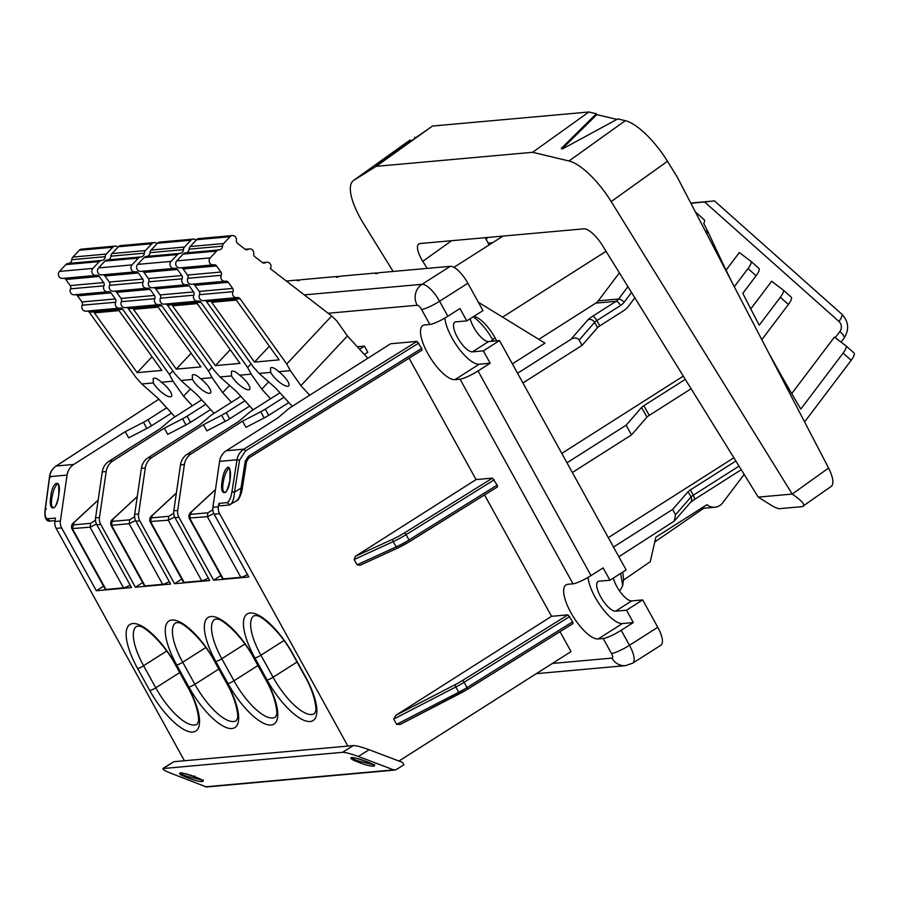<?xml version="1.0" encoding="UTF-8"?>
<svg xmlns="http://www.w3.org/2000/svg" width="899" height="899" viewBox="0 0 899 899"><rect width="100%" height="100%" fill="white"/><g stroke="black" fill="none" stroke-linecap="round" stroke-linejoin="round"><path stroke-width="1.35" d="M394.919 770.061L206.5 786.996L170.967 773.286C165.101 770.904 162.404 769.33 162.888 768.555L342.564 752.317C345.654 752.373 350.902 753.755 358.308 756.452L393.706 769.892L396.133 769.656L403.932 764.791L402.64 762.442L369.129 749.721L358.308 756.452M162.888 768.555L173.687 761.723L353.386 745.586C356.476 745.642 361.724 747.024 369.129 749.721M351.329 757.542C351.509 758.34 353.992 759.52 358.757 761.093L373.119 764.622M201.848 780.006L187.385 776.455C182.677 774.893 180.227 773.713 180.047 772.926L180.092 772.893M192.892 284.129A3.068 2.832 84.9 0 1 194.858 285.32L228.29 282.32A3.068 2.832 84.9 0 0 225.447 281.173A4.09 3.776 -95.1 0 1 221.233 275.296A3.068 2.832 84.9 0 0 220.929 272.037L216.569 265.935L183.138 268.947L187.498 275.038L220.929 272.037M224.975 281.252L191.543 284.253A4.09 3.776 -95.1 0 1 187.801 278.308A3.068 2.832 84.9 0 0 187.498 275.038M292.265 406.303L275.487 387.93L259.148 373.445L253.316 366.994L206.59 301.704A3.068 2.832 84.9 0 0 204.624 300.513M206.59 301.704L240.022 298.704A3.068 2.832 84.9 0 0 237.167 297.558A4.09 3.776 -95.1 0 1 232.953 291.681A3.068 2.832 84.9 0 0 232.661 288.41L228.29 282.32M236.695 297.625L203.264 300.637A4.09 3.776 -95.1 0 1 199.522 294.681A3.068 2.832 84.9 0 0 199.218 291.422L232.661 288.41M194.858 285.32L199.218 291.422M181.171 267.745A3.068 2.832 -95.1 0 1 183.138 268.947M216.569 265.935A3.068 2.832 -95.1 0 0 213.715 264.789A4.09 3.776 -95.1 0 1 213.254 264.868L179.822 267.868A4.09 3.776 -95.1 0 1 176.777 260.879L183.149 254.069A4.09 3.776 -95.1 0 1 185.587 252.911L218.772 249.933M189.116 249.147A4.09 3.776 -95.1 0 1 190.206 246.528L196.578 239.718A4.09 3.776 -95.1 0 1 198.893 238.572L232.324 235.572A4.09 3.776 -95.1 0 0 230.02 236.718L223.649 243.528A4.09 3.776 -95.1 0 0 222.547 246.146L189.116 249.147A4.09 3.776 -95.1 0 1 185.891 252.889M232.324 235.572A4.09 3.776 -95.1 0 1 236.415 240.381A3.068 2.832 84.9 0 0 237.583 243.427L245.067 249.203A3.068 2.832 -95.1 0 0 248.102 249.394A4.09 3.776 -95.1 0 1 253.698 253.709A3.068 2.832 -95.1 0 0 254.867 256.754L262.351 262.53A3.068 2.832 84.9 0 0 265.385 262.722A4.09 3.776 -95.1 0 1 270.352 268.7L331.675 315.987L336.822 320.943L347.419 335.945L300.907 385.649L309.672 395.234M331.675 315.987L286.759 363.994L290.31 370.635L300.907 385.649M254.496 362.095L279.128 359.881L236.336 300.097L211.703 302.311L254.496 362.095L269.352 346.216M213.254 264.868A4.09 3.776 -95.1 0 1 210.22 257.867L216.592 251.068A4.09 3.776 -95.1 0 1 219.019 249.911A4.09 3.776 -95.1 0 0 222.547 246.146M240.022 298.704L286.759 363.994M347.419 335.945L367.803 358.263M274.51 377.602A12.766 3.787 43.1 0 1 270.678 372.4L270.498 367.994C272.004 366.837 274.757 368.073 278.78 371.68A12.766 3.787 43.1 0 1 284.286 376.726A12.766 3.787 43.1 0 1 288.725 385.885A12.766 3.787 43.1 0 1 274.51 377.602M278.78 371.68L290.31 370.635M259.148 373.445L270.678 372.4M153.796 287.646A3.068 2.832 84.9 0 1 155.752 288.837L189.195 285.837A3.068 2.832 84.9 0 0 186.34 284.691A4.09 3.776 -95.1 0 1 182.126 278.814A3.068 2.832 84.9 0 0 181.834 275.543L177.463 269.453L144.031 272.453L148.391 278.555L181.834 275.543M185.868 284.758L152.437 287.77A4.09 3.776 -95.1 0 1 148.695 281.814A3.068 2.832 84.9 0 0 148.391 278.555M253.17 409.82L236.381 391.447L220.041 376.951L214.22 370.5L167.484 305.222A3.068 2.832 84.9 0 0 165.517 304.031M167.484 305.222L200.915 302.21A3.068 2.832 84.9 0 0 198.061 301.075A4.09 3.776 -95.1 0 1 193.858 295.187A3.068 2.832 84.9 0 0 193.555 291.928L189.195 285.837M197.6 301.143L164.157 304.143A4.09 3.776 -95.1 0 1 160.415 298.198A3.068 2.832 84.9 0 0 160.123 294.928L193.555 291.928M155.752 288.837L160.123 294.928M142.064 271.262A3.068 2.832 -95.1 0 1 144.031 272.453M177.463 269.453A3.068 2.832 -95.1 0 0 174.608 268.307A4.09 3.776 -95.1 0 1 174.148 268.385L140.716 271.386A4.09 3.776 -95.1 0 1 137.682 264.385L144.054 257.586A4.09 3.776 -95.1 0 1 146.481 256.429L179.665 253.451M150.009 252.653A4.09 3.776 -95.1 0 1 151.111 250.046L157.482 243.236A4.09 3.776 -95.1 0 1 159.786 242.089L193.218 239.089A4.09 3.776 -95.1 0 0 190.914 240.235L184.542 247.034A4.09 3.776 -95.1 0 0 183.441 249.652L150.009 252.653A4.09 3.776 -95.1 0 1 146.784 256.395M251.068 363.848L247.652 367.5L251.203 374.153L261.8 389.166L270.565 398.751M268.644 381.861L261.8 389.166M215.389 365.601L240.022 363.387L197.241 303.615L172.597 305.829L215.389 365.601L230.245 349.733M174.148 268.385A4.09 3.776 -95.1 0 1 171.113 261.384L177.485 254.574A4.09 3.776 -95.1 0 1 179.912 253.428A4.09 3.776 -95.1 0 0 183.441 249.652M193.218 239.089A4.09 3.776 -95.1 0 1 196.139 240.19M200.915 302.21L247.652 367.5M235.414 381.109A12.766 3.787 43.1 0 1 231.571 375.917L231.391 371.501C232.897 370.354 235.65 371.579 239.673 375.186A12.766 3.787 43.1 0 1 245.191 380.232A12.766 3.787 43.1 0 1 249.619 389.402A12.766 3.787 43.1 0 1 235.414 381.109M239.673 375.186L251.203 374.153M220.041 376.951L231.571 375.917M114.69 291.152A3.068 2.832 84.9 0 1 116.656 292.355L150.088 289.343A3.068 2.832 84.9 0 0 147.234 288.197A4.09 3.776 -95.1 0 1 143.031 282.32A3.068 2.832 84.9 0 0 142.727 279.061L138.356 272.97L104.925 275.971L109.285 282.061L142.727 279.061M146.773 288.276L113.33 291.276A4.09 3.776 -95.1 0 1 109.588 285.331A3.068 2.832 84.9 0 0 109.285 282.061M214.063 413.326L197.274 394.953L180.935 380.468L175.114 374.018L128.377 308.728A3.068 2.832 84.9 0 0 126.411 307.537M128.377 308.728L161.809 305.727A3.068 2.832 84.9 0 0 158.954 304.581A4.09 3.776 -95.1 0 1 154.752 298.704A3.068 2.832 84.9 0 0 154.448 295.434L150.088 289.343M158.494 304.66L125.051 307.66A4.09 3.776 -95.1 0 1 121.32 301.704A3.068 2.832 84.9 0 0 121.017 298.446L154.448 295.434M116.656 292.355L121.017 298.446M102.958 274.779A3.068 2.832 -95.1 0 1 104.925 275.971M138.356 272.97A3.068 2.832 -95.1 0 0 135.513 271.824A4.09 3.776 -95.1 0 1 135.041 271.891L101.609 274.903A4.09 3.776 -95.1 0 1 98.575 267.902L104.947 261.092A4.09 3.776 -95.1 0 1 107.374 259.946L140.559 256.957M110.903 256.17A4.09 3.776 -95.1 0 1 112.004 253.552L118.376 246.753A4.09 3.776 -95.1 0 1 120.68 245.607L154.111 242.595A4.09 3.776 -95.1 0 0 151.807 243.741L145.436 250.551A4.09 3.776 -95.1 0 0 144.334 253.17L110.903 256.17A4.09 3.776 -95.1 0 1 107.678 259.912M211.962 367.365L208.546 371.017L212.097 377.67L222.694 392.672L231.459 402.269M229.537 385.368L222.694 392.672M176.283 369.118L200.927 366.904L158.134 307.132L133.501 309.335L176.283 369.118L191.139 353.24M135.041 271.891A4.09 3.776 -95.1 0 1 132.007 264.902L138.379 258.092A4.09 3.776 -95.1 0 1 140.806 256.934A4.09 3.776 -95.1 0 0 144.334 253.17M154.111 242.595A4.09 3.776 -95.1 0 1 157.033 243.708M161.809 305.727L208.546 371.017M196.308 384.626A12.766 3.787 43.1 0 1 192.465 379.434L192.285 375.018C193.791 373.872 196.555 375.097 200.567 378.704A12.766 3.787 43.1 0 1 206.085 383.749A12.766 3.787 43.1 0 1 210.523 392.908A12.766 3.787 43.1 0 1 196.308 384.626M200.567 378.704L212.097 377.67M180.935 380.468L192.465 379.434M75.583 294.67A3.068 2.832 84.9 0 1 77.55 295.861L110.982 292.86A3.068 2.832 84.9 0 0 108.127 291.714A4.09 3.776 -95.1 0 1 103.924 285.837A3.068 2.832 84.9 0 0 103.621 282.578L99.261 276.476L65.818 279.477L70.189 285.579L103.621 282.578M107.666 291.793L74.235 294.793A4.09 3.776 -95.1 0 1 70.493 288.837A3.068 2.832 84.9 0 0 70.189 285.579M174.957 416.844L158.179 398.471L141.828 383.974L136.007 377.535L89.271 312.245A3.068 2.832 84.9 0 0 87.315 311.054M89.271 312.245L122.702 309.245A3.068 2.832 84.9 0 0 119.848 308.099A4.09 3.776 -95.1 0 1 115.645 302.221A3.068 2.832 84.9 0 0 115.342 298.951L110.982 292.86M119.387 308.166L85.956 311.178A4.09 3.776 -95.1 0 1 82.214 305.222A3.068 2.832 84.9 0 0 81.91 301.952L115.342 298.951M77.55 295.861L81.91 301.952M63.851 278.285A3.068 2.832 -95.1 0 1 65.818 279.477M99.261 276.476A3.068 2.832 -95.1 0 0 96.407 275.33A4.09 3.776 -95.1 0 1 95.946 275.409L62.503 278.409A4.09 3.776 -95.1 0 1 59.469 271.419L65.841 264.609A4.09 3.776 -95.1 0 1 68.268 263.452L101.452 260.474M71.796 259.687A4.09 3.776 -95.1 0 1 72.898 257.069L79.269 250.259A4.09 3.776 -95.1 0 1 81.573 249.113L115.005 246.112A4.09 3.776 -95.1 0 0 112.701 247.259L106.329 254.069A4.09 3.776 -95.1 0 0 105.239 256.676L71.796 259.687A4.09 3.776 -95.1 0 1 68.571 263.429M172.866 370.871L169.439 374.523L172.99 381.176L183.598 396.189L192.352 405.775M190.431 388.885L183.598 396.189M137.176 372.636L161.82 370.422L119.028 310.638L94.395 312.852L137.176 372.636L152.043 356.757M95.946 275.409A4.09 3.776 -95.1 0 1 92.9 268.408L99.272 261.609A4.09 3.776 -95.1 0 1 101.711 260.452A4.09 3.776 -95.1 0 0 105.239 256.676M115.005 246.112A4.09 3.776 -95.1 0 1 117.926 247.214M122.702 309.245L169.439 374.523M157.201 388.143A12.766 3.787 43.1 0 1 153.358 382.94L153.178 378.524C154.684 377.378 157.449 378.614 161.46 382.221A12.766 3.787 43.1 0 1 166.978 387.255A12.766 3.787 43.1 0 1 171.417 396.425A12.766 3.787 43.1 0 1 157.201 388.143M161.46 382.221L172.99 381.176M141.828 383.974L153.358 382.94M125.242 431.7L143.447 422.294L146.852 428.463L128.647 437.869L125.242 431.7L73.763 464.435A15.328 14.148 -95.1 0 0 67.077 475.077L60.379 521.015A10.215 9.428 -95.1 0 0 61.626 527.893L96.317 590.733L131.501 587.564L96.811 524.724L100.722 524.375L135.412 587.216L170.608 584.058L135.918 521.218L139.828 520.858L174.518 583.698L209.714 580.54L175.024 517.7L178.935 517.352L213.625 580.192L248.821 577.023L214.131 514.183A10.215 9.428 -95.1 0 1 212.894 507.317L219.592 461.367A15.328 14.148 -95.1 0 1 226.267 450.736L277.746 417.99L288.006 409.303A10.215 1.686 -28.9 0 1 291.523 406.775L390.616 343.755L417.012 341.384L421.687 348.363L248.484 456.198L248.866 457.939L422.002 350.161L421.687 348.363M103.542 586.126L96.317 590.733M690.881 203.286L704.569 201.927L838.913 321.426A10.215 2.798 -48.3 0 0 841.79 314.144L714.491 200.904L704.569 201.927M690.747 203.039L714.491 200.904M486.168 239.381L486.865 238.46A10.215 2.798 131.7 0 1 487.64 237.471M804.594 421.934L851.173 360.308A10.215 2.798 -48.3 0 0 854.05 353.026A10.215 2.798 -48.3 0 0 854.005 352.992L846.015 345.89M744.158 474.414L722.661 502.856A12.26 11.316 -95.1 0 1 714.941 507.227A12.26 11.316 -95.1 0 1 706.996 504.665L655.877 537.175L650.224 561.718L623.434 580.17M562.111 148.886A2.045 0.697 151.9 0 1 562.212 148.785L596.79 114.623L596.34 113.768L588.901 111.993L532.601 152.302L569 160.977A51.086 17.25 54.4 0 1 611.185 201.578L792.233 494.068L758.217 497.125L602.274 245.202A20.43 6.9 54.4 0 0 583.889 228.818L420.035 243.539A20.43 6.9 -125.6 0 0 418.72 244.011A20.43 6.9 -125.6 0 0 422.788 261.328L427.16 268.396M143.447 422.294A10.215 1.686 151.1 0 0 148.009 419.676L166.686 407.798M171.507 413.068L151.425 425.845A10.215 1.686 151.1 0 1 146.852 428.463M703.76 508.238L654.775 541.962M470.166 318.74A17.373 6.023 57.5 0 0 478.324 334.17A17.373 6.023 57.5 0 0 488.573 341.575L499.518 340.586L483.347 350.88L490.169 363.218L478.032 370.939A15.328 2.54 151.1 0 1 460.041 379.176L573.011 583.822L567.932 584.283A31.667 10.99 -122.5 0 0 566.033 584.901A31.667 10.99 -122.5 0 0 572.292 615.13A31.667 10.99 -122.5 0 0 598.127 638.975L603.207 638.515L611.489 653.517A15.328 2.54 -28.9 0 0 629.48 645.268A20.43 7.091 -122.5 0 1 632.626 663.215L625.468 665.653L536.332 673.654M499.518 340.586L626.131 569.932L609.949 580.226L603.139 567.876L591.014 575.585A15.328 2.54 151.1 0 1 573.011 583.822M453.928 267.329L503.058 236.077M606.061 251.304L502.586 317.122M55.895 466.188L56.143 466.019C52.535 468.469 50.378 472.009 49.67 476.639L67.077 475.077M596.34 113.768L561.763 147.93A2.045 0.697 151.9 0 0 561.392 148.728A2.045 0.697 151.9 0 0 563.549 148.369L617.86 118.904L625.299 120.68A51.086 17.25 54.4 0 1 667.485 161.281L677.149 176.889L828.586 468.053C833.126 477.358 834.081 483.426 831.451 486.235L802.279 506.631L778.748 508.744L773.556 506.71L758.217 497.125M184.43 760.756L56.143 528.376A10.215 9.428 -95.1 0 1 54.906 521.51L55.412 518.071L47.164 518.813L49.996 520.914M55.03 520.667L49.187 521.195C44.748 520.836 44.411 513.947 45.265 508.677L49.512 476.717C50.13 472.2 52.299 468.66 56.008 466.075L158.842 399.201L56.143 466.019L73.763 464.435M57.502 483.786L57.502 483.786C55.097 486.202 53.344 490.315 52.243 496.113L52.086 496.9C50.827 504.137 51.468 507.778 54.019 507.8L55.019 506.71C55.412 507.317 58.592 498.361 58.772 494.472C59.064 479.527 57.221 484.291 57.502 483.786M49.67 476.639L50.67 477.111L49.67 476.639L45.422 508.598L46.422 509.059L45.422 508.598C44.68 514.464 45.253 517.869 47.164 518.813M347.891 746.08L219.603 513.7A10.215 9.428 -95.1 0 1 218.367 506.822L218.873 503.384A2.045 1.888 -95.1 0 0 220.918 505.766L229.166 505.024L237.122 500.473C238.786 500.192 241.876 493.012 242.292 488.46L246.573 461.502L245.258 461.165L240.977 488.123L242.146 488.494M517.566 373.276L570.989 339.294C574.607 337.361 577.315 337.619 579.147 340.069L582.069 345.362L597.52 327.618A5.113 0.843 151.1 0 1 599.813 325.854L596.891 320.561L620.535 305.514A15.328 14.148 84.9 0 0 624.243 302.086L631.525 292.445M96.811 524.724A10.215 9.428 84.9 0 1 95.575 517.858L102.272 471.908A15.328 14.148 -95.1 0 1 108.959 461.277L112.869 460.929A15.328 14.148 -95.1 0 0 106.183 471.559L99.486 517.498A10.215 9.428 84.9 0 0 100.722 524.375M130.153 585.114A7.664 1.27 151.1 0 1 123.511 587.845L105.925 589.429A7.664 1.27 151.1 0 1 105.273 589.272L71.785 528.601L90.248 527.185L96.463 524.027M108.959 461.277L160.438 428.531L170.698 419.844A10.215 1.686 -28.9 0 1 174.215 417.316L201.724 399.819M286.354 281.039L298.58 279.949L297.367 280.713L299.131 280.555L300.345 279.791L337.687 276.431L336.473 277.207L338.238 277.049L339.451 276.274L376.793 272.914L375.58 273.689L377.344 273.532L378.546 272.757L450.309 266.318L422.013 284.309L304.312 294.883M210.613 409.551L190.521 422.328A10.215 1.686 151.1 0 1 185.958 424.946L167.753 434.363L164.348 428.182L112.869 460.929M164.348 428.182L182.553 418.777L185.958 424.946M205.792 404.28L187.116 416.158A10.215 1.686 151.1 0 1 182.553 418.777M634.84 297.805L628.648 305.997A21.452 19.812 84.9 0 1 623.457 310.807L599.813 325.854M74.179 522.375L72.448 528.792L105.925 589.429M337.687 276.431L338.035 277.061M560.021 631.671L571.022 651.595L398.942 761.037M459.749 693.635L400.28 724.403L396.628 724.369L393.706 719.076L395.965 715.256L551.548 616.309L567.966 614.837L572.641 621.816L467.019 687.578L464.098 682.285A20.43 3.382 151.1 0 1 455.815 686.982L458.737 692.275A20.43 3.382 -28.9 0 0 467.019 687.578A2.045 0.607 -121.9 0 1 467.401 689.331L572.955 623.614L572.641 621.816M484.55 494.944L551.548 616.309M397.459 548.109L359.892 565.347L357.06 564.808L354.139 559.515L355.453 556.29L476.065 479.583L492.495 478.111L497.169 485.089L409.034 539.962L406.112 534.669L494.248 479.796M409.067 358.218L476.065 479.583M467.469 689.241L572.955 623.614M409.494 541.625L497.484 486.887L497.169 485.089M248.933 457.861L422.002 350.161M418.765 343.07L245.562 450.905L243.887 449.152C240.112 451.624 237.819 455.175 236.999 459.805L219.592 461.367M225.289 492.405L225.289 492.405C222.75 492.394 222.098 488.775 223.357 481.549L223.682 479.931C224.817 474.47 226.514 470.627 228.773 468.401L228.773 468.401C228.436 470.435 230.526 461.176 229.807 480.729C227.897 488.483 226.391 492.382 225.289 492.405M236.448 500.709C239.033 499.203 240.539 495.012 240.977 488.123L234.482 492.169C234.043 499.046 232.538 503.249 229.953 504.755L227.121 502.642L218.873 503.384M245.562 450.905L239.561 460.142L234.482 492.169L231.92 491.843C230.953 497.731 229.346 501.339 227.121 502.642M750.766 308.919L771.645 281.286L783.164 289.972A10.215 2.798 -48.3 0 1 783.209 290.006A10.215 2.798 -48.3 0 1 780.332 297.288L759.25 325.18A1762.366 1627.033 -95.1 0 1 742.821 293.31L756.104 275.746A10.215 2.798 -48.3 0 0 758.981 268.464A10.215 2.798 -48.3 0 0 758.936 268.419L750.946 261.317M142.649 582.619L135.412 587.216M135.918 521.218A10.215 9.428 84.9 0 1 134.681 514.34L141.379 468.401A15.328 14.148 -95.1 0 1 148.065 457.76L199.544 425.025L209.793 416.327A10.215 1.686 -28.9 0 1 213.31 413.798L240.831 396.313M249.72 406.045L229.627 418.822A10.215 1.686 151.1 0 1 225.065 421.44L206.86 430.846L203.455 424.665L151.976 457.411A15.328 14.148 -95.1 0 0 145.29 468.042L138.592 513.992A10.215 9.428 84.9 0 0 139.828 520.858M203.455 424.665L221.648 415.259L225.065 421.44M244.899 400.763L226.222 412.641A10.215 1.686 151.1 0 1 221.648 415.259M175.024 517.7A10.215 9.428 84.9 0 1 173.788 510.823L180.485 464.884A15.328 14.148 -95.1 0 1 187.172 454.253L238.651 421.507L248.899 412.81A10.215 1.686 -28.9 0 1 252.417 410.292L279.926 392.796M359.533 349.205L364.421 346.104L357.285 346.744M288.826 402.527L268.734 415.304A10.215 1.686 151.1 0 1 264.171 417.923L245.966 427.328L242.561 421.159L191.082 453.894A15.328 14.148 -95.1 0 0 184.396 464.536L177.699 510.475A10.215 9.428 84.9 0 0 178.935 517.352M242.561 421.159L260.755 411.753L264.171 417.923M284.005 397.257L265.329 409.135A10.215 1.686 151.1 0 1 260.755 411.753M247.472 574.573A7.664 1.27 151.1 0 1 240.831 577.304L223.233 578.889A7.664 1.27 151.1 0 1 222.592 578.731L189.093 518.06L207.725 516.622L213.771 513.486M191.487 511.834L215.479 489.595M220.851 575.596L213.625 580.192M364.421 346.104L367.826 352.284L364.353 354.487M208.366 578.091A7.664 1.27 151.1 0 1 201.724 580.821L184.126 582.395A7.664 1.27 151.1 0 1 183.486 582.249L149.987 521.566L168.461 520.161L174.676 516.992M181.755 579.102L174.518 583.698M152.38 515.352L176.373 493.113M169.259 581.608A7.664 1.27 151.1 0 1 162.618 584.328L145.02 585.912A7.664 1.27 151.1 0 1 144.379 585.755L110.892 525.083L111.555 525.286L112.117 521.398L113.611 518.543L137.266 496.63M162.618 584.328L129.153 523.701L135.569 520.51M298.58 279.949L298.929 280.578M478.358 302.255L544.974 343.126L512.374 363.87M696.478 214.041A10.215 2.798 -48.3 0 0 696.219 212.625A10.215 2.798 -48.3 0 0 696.163 212.591L695.433 212.029M619.411 272.869L598.284 300.817L618.624 298.996A5.113 1.371 37.1 0 1 624.243 302.086M767.87 351.318A1767.479 1631.752 -95.1 0 0 800.818 409.067L843.093 353.127C845.824 349.385 846.779 346.958 845.97 345.845L834.418 337.114L791.727 393.605M783.254 290.051L791.277 297.198C792.086 298.299 791.131 300.727 788.401 304.48L761.813 339.665M726.066 270.127L739.349 252.552L750.901 261.283C751.71 262.384 750.755 264.812 748.024 268.565L734.281 286.736M732.584 283.477A1767.479 1631.752 -95.1 0 1 708.963 233.807L703.748 223.413A10.215 2.798 -48.3 0 0 704.288 219.805A10.215 2.798 -48.3 0 0 704.243 219.772L696.253 212.67M588.901 111.993L432.475 126.051L375.703 165.641L410.09 140.008A51.086 17.25 -125.6 0 0 409.775 140.222L353.476 180.519A51.086 17.25 -125.6 0 0 363.657 223.817L393.144 271.453M353.476 180.519A51.086 17.25 -125.6 0 1 353.79 180.317L376.175 166.349L432.475 126.051M572.348 472.514L631.491 434.891L626.131 425.193L641.594 407.449A5.113 0.843 151.1 0 1 643.875 405.685L685.308 379.333M631.491 434.891L646.954 417.147A5.113 0.843 -28.9 0 1 649.235 415.383L691.129 388.739M618.849 556.751L674.25 521.083L675.554 514.722L672.632 509.43L688.095 491.686A5.113 0.843 151.1 0 1 690.387 489.921L735.854 461.007M582.069 345.362L522.915 382.974M733.865 457.782L608.297 537.647M622.771 572.067L623.558 579.271L622.704 585.62L620.636 589.665L619.321 590.576M620.647 573.427L622.704 585.62M496.675 340.845L494.956 337.721A25.543 8.855 -122.5 0 0 475.211 316.819L473.829 316.414M493.427 341.137L492.866 340.114A30.645 10.631 -122.5 0 0 473.076 316.886M613.489 547.053L672.632 509.43M566.988 462.805L626.131 425.193M598.284 300.817A10.215 9.428 84.9 0 1 595.812 303.109L538.827 339.35M683.307 376.119L561.796 453.399M376.793 272.914L377.142 273.554M489.078 244.977L485.28 237.684M532.601 152.302L376.175 166.349M828.586 468.053L792.233 494.068C801.189 500.226 804.931 504.294 803.459 506.261M596.79 114.623L616.916 119.421M414.664 137.154L415.169 137.873M450.309 266.318A20.43 7.091 -122.5 0 1 467.873 283.252L482.965 310.593L466.795 320.887L459.973 308.537L447.848 316.246A15.328 2.54 151.1 0 1 429.857 324.483L424.766 324.944A31.667 10.99 -122.5 0 0 422.867 325.562A31.667 10.99 -122.5 0 0 429.126 355.79A31.667 10.99 -122.5 0 0 454.961 379.636L460.041 379.176M490.169 363.218L479.212 364.207L454.961 379.636M613.332 578.079A17.373 6.023 -122.5 0 0 621.49 593.509A17.373 6.023 -122.5 0 0 631.727 600.914L642.684 599.925L657.776 627.277L629.48 645.268L621.198 630.278A15.328 2.54 151.1 0 1 603.207 638.515M632.626 663.215L660.922 645.212A20.43 7.091 -122.5 0 0 657.776 627.277M621.198 630.278L633.323 622.558L622.378 623.546L598.127 638.975M633.323 622.558L626.513 610.207L642.684 599.925M626.513 610.207L615.557 611.196L631.727 600.914M609.949 580.226L599.004 581.204A17.373 6.023 -122.5 0 0 597.959 581.541A17.373 6.023 -122.5 0 0 601.397 598.127A17.373 6.023 -122.5 0 0 615.557 611.196M588.013 577.405A31.667 10.99 -122.5 0 0 601.757 607.522A31.667 10.99 -122.5 0 0 622.378 623.546M483.347 350.88L472.402 351.857A17.373 6.023 -122.5 0 1 458.232 338.788A17.373 6.023 -122.5 0 1 454.804 322.213A17.373 6.023 -122.5 0 1 455.838 321.864L466.795 320.887M444.848 318.066A31.667 10.99 -122.5 0 0 458.591 348.183A31.667 10.99 -122.5 0 0 479.212 364.207M353.386 745.586L342.564 752.317M358.027 762.037C370.86 767.577 382.581 767.6 367.331 761.914L365.736 761.296C352.689 756.014 343.969 756.857 358.027 762.037L358.757 761.093M205.332 786.816L393.706 769.892M188.251 778.006L186.655 777.388C172.608 772.196 181.587 771.454 194.555 776.725C209.815 782.051 202.59 783.759 188.251 778.006M173.687 761.723L163.404 768.42M194.555 776.725L194.499 775.848L194.555 776.725M187.801 278.308L221.233 275.296M176.777 260.879L210.22 257.867M248.102 249.394L245.787 249.607M263.07 262.935L265.385 262.722M199.522 294.681L232.953 291.681M223.649 243.528L190.206 246.528M216.592 251.068L183.149 254.069M230.02 236.718L196.578 239.718M148.695 281.814L182.126 278.814M137.682 264.385L171.113 261.384M160.415 298.198L193.858 295.187M184.542 247.034L151.111 250.046M177.485 254.574L144.054 257.586M190.914 240.235L157.482 243.236M109.588 285.331L143.031 282.32M98.575 267.902L132.007 264.902M121.32 301.704L154.752 298.704M145.436 250.551L112.004 253.552M138.379 258.092L104.947 261.092M151.807 243.741L118.376 246.753M70.493 288.837L103.924 285.837M59.469 271.419L92.9 268.408M82.214 305.222L115.645 302.221M106.329 254.069L72.898 257.069M99.272 261.609L65.841 264.609M112.701 247.259L79.269 250.259M422.788 261.328L451.59 240.707M148.009 419.676L151.425 425.845M492.719 242.663L488.09 243.078M478.032 370.939L591.014 575.585M569 160.977L625.299 120.68M54.906 521.51L60.379 521.015M56.143 528.376L61.626 527.893M50.805 496.81C48.029 512.138 56.884 511.407 58.592 496.169L58.851 494.428C61.739 477.706 51.895 481.089 50.805 496.81L52.086 496.9M215.805 661.473A50.063 17.362 57.5 0 1 211.108 616.523A50.063 17.362 57.5 0 1 254.136 658.023L266.306 680.082A50.063 17.362 -122.5 0 1 271.004 725.021A50.063 17.362 -122.5 0 1 227.986 683.521L215.805 661.473A5.113 0.843 -28.9 0 0 221.806 658.72L244.91 644.032M176.71 664.979A50.063 17.362 57.5 0 1 172.001 620.04A50.063 17.362 57.5 0 1 215.03 661.54L227.2 683.588A50.063 17.362 -122.5 0 1 231.897 728.538A50.063 17.362 -122.5 0 1 188.88 687.038L176.71 664.979A5.113 0.843 -28.9 0 0 182.699 662.237L205.804 647.538M254.911 657.956A50.063 17.362 57.5 0 1 250.214 613.006A50.063 17.362 57.5 0 1 293.231 654.517L305.413 676.565A50.063 17.362 -122.5 0 1 310.11 721.504A50.063 17.362 -122.5 0 1 267.082 680.004L254.911 657.956A5.113 0.843 -28.9 0 0 260.912 655.202L284.017 640.515M179.699 672.576L155.774 687.802A5.113 0.843 151.1 0 1 149.773 690.544A50.063 17.362 -122.5 0 0 192.791 732.044A50.063 17.362 -122.5 0 0 188.093 687.106L175.923 665.046A5.113 0.843 151.1 0 1 175.496 664.945C163.82 642.538 143.199 625.086 138.828 626.165L136.682 626.266A44.95 15.598 -122.5 0 0 143.593 665.743L166.697 651.056M149.773 690.544L137.603 668.496A50.063 17.362 57.5 0 1 132.906 623.546A50.063 17.362 57.5 0 1 175.923 665.046M219.603 513.7L214.131 514.183M597.52 327.618L594.61 322.325A5.113 0.843 151.1 0 1 596.891 320.561A5.113 1.776 -122.5 0 0 592.497 316.324L616.152 301.277A5.113 1.776 57.5 0 1 620.535 305.514M102.272 471.908L106.183 471.559M95.575 517.858L99.486 517.498M123.511 587.845L90.046 527.219L90.619 523.33L73.021 524.915M175.496 664.945L187.666 687.005A5.113 0.843 -28.9 0 0 188.093 687.106M137.603 668.496A5.113 0.843 -28.9 0 0 143.593 665.743L155.774 687.802A44.95 15.598 -122.5 0 0 197.106 724.189L198.106 722.279C199.533 722.212 198.477 705.827 187.666 687.005M74.505 522.061L98.16 500.136M90.619 523.33L95.631 520.161M569.719 616.523L464.098 682.285A2.045 0.607 -121.9 0 0 462.423 680.532A18.385 3.045 151.1 0 1 454.973 684.768L395.965 715.256M393.706 719.076L455.815 686.982L454.973 684.768M462.423 680.532L567.966 614.837M400.28 724.403L467.401 689.331A2.045 0.607 -121.9 0 1 467.289 689.353A18.385 3.045 -28.9 0 1 459.839 693.579L458.737 692.275L396.628 724.369M497.484 486.887L409.416 541.704A2.045 0.607 -121.9 0 0 409.034 539.962A20.43 3.382 151.1 0 1 396.167 546.895A2.045 0.832 65.4 0 0 397.605 548.075L409.416 541.704A2.045 0.607 -121.9 0 1 409.315 541.737A18.385 3.045 151.1 0 1 397.729 547.985A2.045 0.832 65.4 0 1 397.605 548.075L359.892 565.347M357.06 564.808L396.167 546.895L393.245 541.603A2.045 0.832 65.4 0 1 392.863 539.164A18.385 3.045 151.1 0 0 404.449 532.916A2.045 0.607 58.1 0 1 406.112 534.669A20.43 3.382 151.1 0 1 393.245 541.603L354.139 559.515M392.863 539.164L355.453 556.29M404.449 532.916L492.495 478.111M248.484 456.198L245.258 461.165M417.012 341.384L243.887 449.152L226.267 450.736M229.886 480.729C228.2 495.945 219.322 496.821 222.075 481.482L222.323 479.74C223.48 472.627 225.458 468.424 228.234 467.098C230.526 468.952 231.077 473.503 229.886 480.729L229.886 480.729M231.92 491.843L236.999 459.805L239.561 460.142M218.367 506.822L212.894 507.317M187.116 416.158L190.521 422.328M148.065 457.76L151.976 457.411M187.172 454.253L191.082 453.894M191.824 511.52L190.33 514.374L207.927 512.79L212.939 509.621M223.233 578.889L189.768 518.251L190.33 514.374M207.927 512.79L207.366 516.678L240.831 577.304M265.329 409.135L268.734 415.304M201.724 580.821L168.259 520.184L168.821 516.307L173.833 513.138M184.126 582.395L150.661 521.768L151.223 517.891L152.718 515.037M168.821 516.307L151.223 517.891M226.222 412.641L229.627 418.822M145.02 585.912L111.555 525.286L129.153 523.701L129.714 519.824L134.726 516.644M129.714 519.824L112.117 521.398M141.379 468.401L145.29 468.042M134.681 514.34L138.592 513.992M180.485 464.884L184.396 464.536M173.788 510.823L177.699 510.475M579.147 340.069L594.61 322.325A5.113 4.585 -138.9 0 0 587.924 319.853A10.215 1.686 151.1 0 1 592.497 316.324M254.136 658.023A5.113 0.843 151.1 0 1 253.698 657.922L265.879 679.97A5.113 0.843 -28.9 0 0 266.306 680.082M257.912 665.552L233.976 680.779A44.95 15.598 -122.5 0 0 275.308 717.155L276.319 715.256C277.746 715.188 276.69 698.804 265.879 679.97M253.698 657.922C242.022 635.514 221.401 618.062 217.041 619.141L214.883 619.242A44.95 15.598 -122.5 0 0 221.806 658.72L233.976 680.779A5.113 0.843 151.1 0 1 227.986 683.521M215.03 661.54A5.113 0.843 151.1 0 1 214.603 661.439L226.773 683.487A5.113 0.843 -28.9 0 0 227.2 683.588M218.805 669.07L194.881 684.285A44.95 15.598 -122.5 0 0 236.201 720.672L237.212 718.773C238.64 718.694 237.583 702.31 226.773 683.487M214.603 661.439C202.916 639.032 182.306 621.58 177.935 622.659L175.788 622.76A44.95 15.598 -122.5 0 0 182.699 662.237L194.881 684.285A5.113 0.843 151.1 0 1 188.88 687.038M293.231 654.517A5.113 0.843 151.1 0 1 292.804 654.405L304.975 676.464A5.113 0.843 -28.9 0 0 305.413 676.565M297.018 662.035L273.082 677.262A44.95 15.598 -122.5 0 0 314.414 713.649L315.425 711.738C316.841 711.671 315.796 695.287 304.975 676.464M292.804 654.405C281.129 631.997 260.508 614.545 256.148 615.624L253.99 615.736A44.95 15.598 -122.5 0 0 260.912 655.202L273.082 677.262A5.113 0.843 151.1 0 1 267.082 680.004M627.94 286.657L618.624 298.996A10.215 9.428 84.9 0 1 616.152 301.277L595.812 303.109M843.093 353.127L851.173 360.308M780.332 297.288L788.401 304.48M748.024 268.565L756.104 275.746M704.861 230.166L708.963 233.807M611.185 201.578L667.485 161.281M353.79 180.317L410.09 140.008M649.235 415.383L643.875 405.685M739.034 466.132L693.309 495.214L690.387 489.921M838.913 321.426A7.147 6.608 84.9 0 1 839.902 331.495L835.205 337.709M839.902 331.495A10.215 2.753 37.1 0 1 844.139 338.002C849.476 329.45 848.701 321.494 841.79 314.144M490.91 341.362L494.956 337.721M570.989 339.294L587.924 319.853M690.634 502.283A5.113 4.585 -138.9 0 0 691.016 496.978A5.113 0.843 151.1 0 1 693.309 495.214A5.113 1.776 57.5 0 1 694.095 499.698L690.634 502.283L674.25 521.083M675.554 514.722L691.016 496.978L688.095 491.686M646.954 417.147L641.594 407.449M561.763 147.93L562.212 148.785M467.873 283.252L439.566 301.255L447.848 316.246M429.857 324.483L421.575 309.492A5.113 1.776 -122.5 0 0 417.181 305.255L328.135 313.257M417.181 305.255A15.328 14.148 -95.1 0 1 422.013 284.309A20.43 7.091 -122.5 0 1 439.566 301.255A15.328 2.54 -28.9 0 1 421.575 309.492M552.379 663.451L611.961 658.102A15.328 14.148 84.9 0 0 625.468 665.653M611.961 658.102A5.113 1.776 -122.5 0 0 611.489 653.517M488.573 341.575L472.402 351.857M351.374 757.497L352.914 757.621C354.487 757.43 367.86 761.88 367.264 761.903L374.332 765.499L374.602 764.521M203.32 779.916L203.062 780.883L194.499 776.714C177.361 770.994 180.856 773.455 180.014 772.938M262.486 262.632L266.891 262.227M249.607 248.899L245.202 249.293M218.895 249.922L185.464 252.922M179.789 253.428L146.357 256.44M140.682 256.945L107.251 259.946M101.587 260.463L68.144 263.463M71.785 528.601C71.122 525.791 71.965 523.645 74.291 522.15L98.182 500.001M246.573 461.502L248.866 457.939M215.49 489.461L191.599 511.61C190.004 513.014 188.239 514.633 189.093 518.06M176.395 492.978L152.493 515.127C150.167 516.622 149.335 518.768 149.987 521.566M137.289 496.495L113.386 518.633C111.071 520.128 110.229 522.285 110.892 525.083M783.209 290.006L791.277 297.198M750.901 261.283L758.981 268.464M696.219 212.625L704.288 219.805M845.97 345.845L854.05 353.026M844.139 338.002L841.037 342.114M700.995 508.486L714.941 507.227M741.248 469.705L694.095 499.698"/></g></svg>
